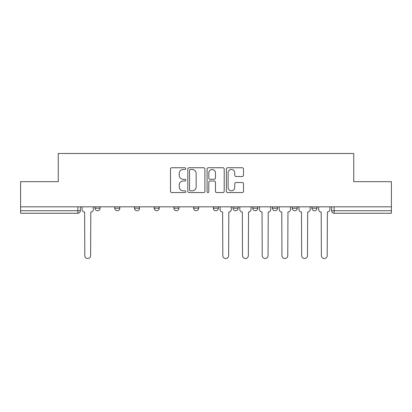 <?xml version="1.0" encoding="UTF-8"?>
<svg xmlns="http://www.w3.org/2000/svg" width="412" height="412" viewBox="0 0 412 412"><rect width="100%" height="100%" fill="white"/><g stroke="black" fill="none" stroke-linecap="round" stroke-linejoin="round"><path stroke-width="0.62" d="M185.781 168.616A0.87 0.87 0 0 0 184.911 167.751L171.732 167.751A1.241 1.241 0 0 0 170.491 168.992L170.491 191.317A1.241 1.241 0 0 0 171.732 192.558L184.911 192.558A0.87 0.87 0 0 0 185.781 191.693A0.87 0.87 0 0 0 184.911 190.823L183.206 190.823A3.971 3.971 0 0 1 179.235 186.852L179.235 184.993A3.971 3.971 0 0 1 183.206 181.023L184.911 181.023A0.87 0.87 0 0 0 185.781 180.157A0.87 0.87 0 0 0 184.911 179.287L183.206 179.287A3.971 3.971 0 0 1 179.235 175.316L179.235 173.457A3.971 3.971 0 0 1 183.206 169.487L184.911 169.487A0.87 0.87 0 0 0 185.781 168.616M311.905 206.824L311.905 208.209L316.962 208.209A2.529 2.529 0 0 1 314.433 210.738A2.529 2.529 0 0 1 311.905 208.209L311.905 206.824M252.762 206.824L252.762 208.209L257.814 208.209A2.529 2.529 0 0 1 255.291 210.738A2.529 2.529 0 0 1 252.762 208.209L252.762 206.824M213.328 206.824L213.328 208.209L218.386 208.209A2.529 2.529 0 0 1 215.857 210.738A2.529 2.529 0 0 1 213.328 208.209L213.328 206.824M193.614 206.824L193.614 208.209L198.672 208.209A2.529 2.529 0 0 1 196.143 210.738A2.529 2.529 0 0 1 193.614 208.209L193.614 206.824M154.186 208.209L154.186 206.824L154.186 208.209A2.529 2.529 0 0 0 156.709 210.738A2.529 2.529 0 0 1 154.186 208.209L159.238 208.209A2.529 2.529 0 0 1 156.709 210.738M114.752 208.209L114.752 206.824L114.752 208.209A2.529 2.529 0 0 0 117.281 210.738A2.529 2.529 0 0 1 114.752 208.209L119.81 208.209A2.529 2.529 0 0 1 117.281 210.738A2.529 2.529 0 0 0 119.81 208.209L119.81 206.824L119.81 208.209M242.256 176.496A1.241 1.241 0 0 0 243.492 175.255L243.492 168.992A1.241 1.241 0 0 0 242.256 167.751L227.615 167.751A1.241 1.241 0 0 0 226.373 168.992L226.373 191.317A1.241 1.241 0 0 0 227.615 192.558L242.256 192.558A1.241 1.241 0 0 0 243.492 191.317L243.492 183.752A1.241 1.241 0 0 0 242.256 182.511L235.988 182.511A1.241 1.241 0 0 0 234.747 183.752L234.747 187.506A3.317 3.317 0 0 1 231.431 190.823A3.317 3.317 0 0 1 228.114 187.506L228.114 172.803A3.317 3.317 0 0 1 231.431 169.487A3.317 3.317 0 0 1 234.747 172.803L234.747 175.255A1.241 1.241 0 0 0 235.988 176.496L242.256 176.496M20.6 206.824L20.6 181.671L58.262 181.671L58.262 153.491L353.738 153.491L353.738 181.671L391.4 181.671L391.4 206.824L20.6 206.824L20.6 210.738L80.376 210.738L80.376 206.824L80.376 210.738A2.529 2.529 0 0 1 77.853 213.267L20.6 213.267L20.6 210.738M204.913 168.992A1.241 1.241 0 0 0 203.672 167.751L189.036 167.751A1.241 1.241 0 0 0 187.795 168.992L187.795 191.317A1.241 1.241 0 0 0 189.036 192.558L203.672 192.558A1.241 1.241 0 0 0 204.913 191.317L204.913 168.992M208.328 167.751L222.964 167.751A1.241 1.241 0 0 1 224.205 168.992L224.205 191.317A1.241 1.241 0 0 1 222.964 192.558L216.702 192.558A1.241 1.241 0 0 1 215.461 191.317L215.461 182.264A1.241 1.241 0 0 0 214.219 181.023L210.063 181.023A1.241 1.241 0 0 0 208.822 182.264L208.822 191.693A0.87 0.87 0 0 1 207.952 192.558A0.87 0.87 0 0 1 207.087 191.693L207.087 168.992A1.241 1.241 0 0 1 208.328 167.751M331.624 206.824L331.624 210.738L391.4 210.738L391.4 213.267L334.147 213.267A2.529 2.529 0 0 1 331.624 210.738A2.529 2.529 0 0 0 334.147 213.267L334.147 206.824M391.4 206.824L391.4 210.738M316.962 206.824L316.962 208.209A2.529 2.529 0 0 1 314.433 210.738M297.248 206.824L297.248 208.209A2.529 2.529 0 0 1 294.719 210.738A2.529 2.529 0 0 1 292.19 208.209L297.248 208.209M292.19 206.824L292.19 208.209M277.534 206.824L277.534 208.209A2.529 2.529 0 0 1 275.005 210.738A2.529 2.529 0 0 1 272.476 208.209L277.534 208.209L277.534 206.824M272.476 206.824L272.476 208.209M257.814 206.824L257.814 208.209M238.1 206.824L238.1 208.209A2.529 2.529 0 0 1 235.571 210.738A2.529 2.529 0 0 1 233.048 208.209L238.1 208.209L238.1 206.824M233.048 206.824L233.048 208.209M218.386 208.209L218.386 206.824L218.386 208.209A2.529 2.529 0 0 1 215.857 210.738M198.672 208.209L198.672 206.824L198.672 208.209A2.529 2.529 0 0 1 196.143 210.738M178.952 206.824L178.952 208.209A2.529 2.529 0 0 1 176.429 210.738A2.529 2.529 0 0 1 173.9 208.209A2.529 2.529 0 0 0 176.429 210.738A2.529 2.529 0 0 0 178.952 208.209L178.952 206.824M173.9 206.824L173.9 208.209L178.952 208.209M159.238 206.824L159.238 208.209M139.524 206.824L139.524 208.209A2.529 2.529 0 0 1 136.995 210.738A2.529 2.529 0 0 1 134.467 208.209L139.524 208.209M134.467 206.824L134.467 208.209M100.095 206.824L100.095 208.209A2.529 2.529 0 0 1 97.567 210.738A2.529 2.529 0 0 1 95.038 208.209A2.529 2.529 0 0 0 97.567 210.738A2.529 2.529 0 0 0 100.095 208.209L100.095 206.824M95.038 206.824L95.038 208.209L100.095 208.209M190.401 169.487A0.87 0.87 0 0 0 189.53 170.357L189.53 189.958A0.87 0.87 0 0 0 190.401 190.823L192.198 190.823A3.971 3.971 0 0 0 196.169 186.852L196.169 173.457A3.971 3.971 0 0 0 192.198 169.487L190.401 169.487M215.461 172.865A3.317 3.317 0 0 0 212.139 169.548A3.317 3.317 0 0 0 208.822 172.865L208.822 178.046A1.241 1.241 0 0 0 210.063 179.287L214.219 179.287A1.241 1.241 0 0 0 215.461 178.046L215.461 172.865M82.086 209.476L82.086 206.824L82.086 209.476A2.529 2.529 0 0 0 84.609 212.005L84.8 255.605A2.905 2.905 0 0 0 87.71 258.509A2.905 2.905 0 0 0 90.614 255.605L90.805 212.005A2.529 2.529 0 0 0 93.333 209.476L93.333 206.824L93.333 209.476M84.609 212.005L84.8 255.605M90.614 255.605L90.805 212.005M239.805 209.476L239.805 206.824L239.805 209.476A2.529 2.529 0 0 0 242.333 212.005L242.524 255.605A2.905 2.905 0 0 0 245.428 258.509A2.905 2.905 0 0 0 248.338 255.605L248.529 212.005A2.529 2.529 0 0 0 251.052 209.476L251.052 206.824L251.052 209.476M259.524 209.476L259.524 206.824L259.524 209.476A2.529 2.529 0 0 0 262.047 212.005L262.238 255.605A2.905 2.905 0 0 0 265.148 258.509A2.905 2.905 0 0 0 268.052 255.605L268.243 212.005A2.529 2.529 0 0 0 270.772 209.476L270.772 206.824L270.772 209.476M279.238 209.476L279.238 206.824L279.238 209.476A2.529 2.529 0 0 0 281.767 212.005L281.952 255.605A2.905 2.905 0 0 0 284.862 258.509A2.905 2.905 0 0 0 287.767 255.605L287.957 212.005A2.529 2.529 0 0 0 290.486 209.476L290.486 206.824L290.486 209.476M220.09 206.824L220.09 209.476A2.529 2.529 0 0 0 222.619 212.005L222.81 255.605A2.905 2.905 0 0 0 225.714 258.509A2.905 2.905 0 0 0 228.624 255.605L228.809 212.005A2.529 2.529 0 0 0 231.338 209.476L231.338 206.824M242.333 212.005L242.524 255.605M248.338 255.605L248.529 212.005M262.047 212.005L262.238 255.605M268.052 255.605L268.243 212.005M281.767 212.005L281.952 255.605M287.767 255.605L287.957 212.005M298.952 209.476L298.952 206.824L298.952 209.476A2.529 2.529 0 0 0 301.481 212.005L301.672 255.605A2.905 2.905 0 0 0 304.576 258.509A2.905 2.905 0 0 0 307.486 255.605L307.671 212.005A2.529 2.529 0 0 0 310.2 209.476L310.2 206.824L310.2 209.476M301.481 212.005L301.672 255.605M307.486 255.605L307.671 212.005M318.667 209.476L318.667 206.824L318.667 209.476A2.529 2.529 0 0 0 321.195 212.005L321.386 255.605A2.905 2.905 0 0 0 324.29 258.509A2.905 2.905 0 0 0 327.2 255.605L327.391 212.005A2.529 2.529 0 0 0 329.914 209.476L329.914 206.824L329.914 209.476M321.195 212.005L321.386 255.605M327.2 255.605L327.391 212.005M77.853 206.824L77.853 213.267"/></g></svg>

